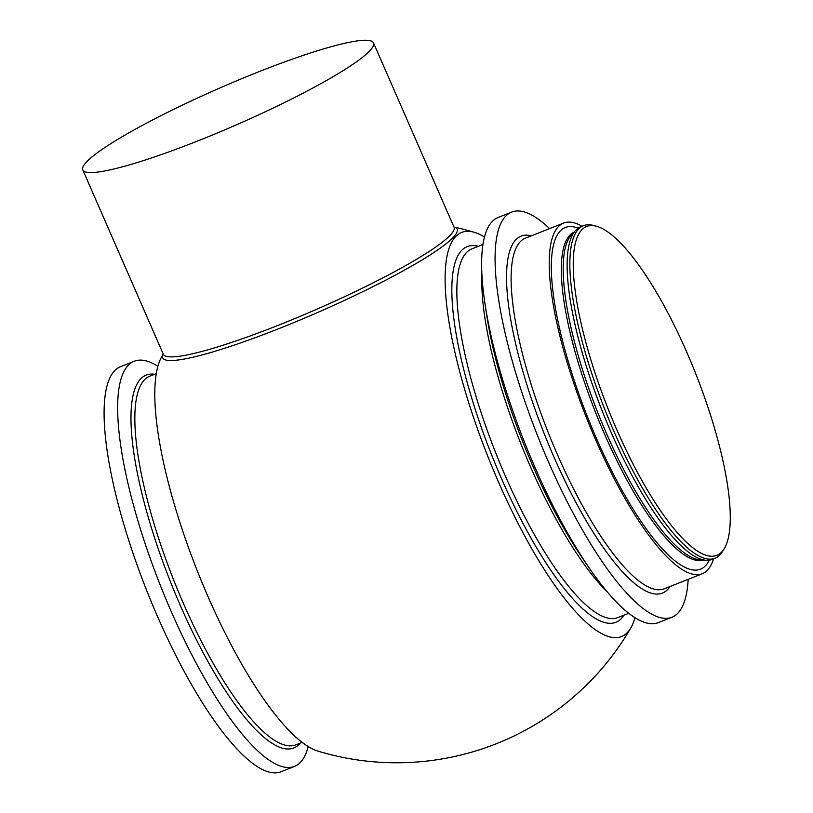 <?xml version="1.0" encoding="UTF-8"?>
<svg xmlns="http://www.w3.org/2000/svg" width="813" height="813" viewBox="0 0 813 813"><rect width="100%" height="100%" fill="white"/><g stroke="black" fill="none" stroke-linecap="round" stroke-linejoin="round"><path stroke-width="1.22" d="M163.261 354.092A160.659 20.457 -23.6 0 0 286.4 325.627A160.659 20.457 -23.6 0 0 453.908 236.644A160.659 20.457 -23.6 0 0 453.979 227.071A270.942 270.942 0 0 1 474.507 232.366M370.332 50.223A158.626 20.193 156.4 0 1 179.937 147.824A158.626 20.193 156.4 0 1 82.794 169.907A158.626 20.193 156.4 0 1 220.069 87.895A158.626 20.193 156.4 0 1 373.513 42.896A158.626 20.193 156.4 0 1 370.332 50.223M308.188 746.588A217.854 58.14 -111.6 0 1 294.438 766.435A217.854 58.14 -111.6 0 1 171.35 611.783A217.854 58.14 -111.6 0 1 134.308 361.226A217.854 58.14 -111.6 0 1 157.915 366.317M294.438 766.435L280.892 771.791A217.854 58.14 -111.6 0 1 157.793 617.138A217.854 58.14 -111.6 0 1 120.761 366.582L134.308 361.226M724.068 548.938L722.33 551.732A178.83 47.733 -111.6 0 1 714.962 558.297A178.83 47.733 -111.6 0 1 613.927 431.337A178.83 47.733 -111.6 0 1 583.521 225.668A178.83 47.733 -111.6 0 1 593.378 225.425L596.559 226.278A176.828 47.195 -111.6 0 1 686.721 352.059A176.828 47.195 -111.6 0 1 724.068 548.938A176.828 47.195 -111.6 0 1 616.874 429.894A176.828 47.195 -111.6 0 1 596.559 226.278M714.962 558.297L712.198 559.395A178.83 47.733 -111.6 0 1 694.688 556.346A178.83 47.733 -111.6 0 1 611.152 432.435A178.83 47.733 -111.6 0 1 570.055 240.953A178.83 47.733 -111.6 0 1 580.746 226.766L583.521 225.668M713.499 558.877A188.555 50.325 -111.6 0 1 702.239 573.785A188.555 50.325 -111.6 0 1 595.705 439.924A188.555 50.325 -111.6 0 1 563.643 223.067A188.555 50.325 -111.6 0 1 582.057 226.248M688.184 579.344A217.854 58.14 -111.6 0 1 671.873 617.291L658.317 622.646A217.854 58.14 -111.6 0 1 589.059 567.759A217.854 58.14 -111.6 0 1 535.228 467.983A217.854 58.14 -111.6 0 1 485.158 304.834A217.854 58.14 -111.6 0 1 498.186 217.437L511.743 212.081A217.854 58.14 -111.6 0 1 549.588 228.616M671.873 617.291A217.854 58.14 -111.6 0 1 548.775 462.627A217.854 58.14 -111.6 0 1 511.743 212.081M634.933 617.697A217.315 58.008 -111.6 0 1 630.847 627.91A217.315 58.008 -111.6 0 1 501.926 489.751A217.315 58.008 -111.6 0 1 455.27 237.01A217.315 58.008 -111.6 0 1 474.538 232.366A217.315 58.008 -111.6 0 1 484.497 237.03M630.847 627.91A270.942 270.942 0 0 1 317.893 751.11A216.929 57.896 -111.6 0 1 197.224 570.655A216.929 57.896 -111.6 0 1 161.889 356.409M163.383 354.366L163.322 354.234A158.626 20.193 -23.6 0 0 296.958 317.69A158.626 20.193 -23.6 0 0 450.859 234.551A158.626 20.193 -23.6 0 0 454.05 227.223L454.101 227.355M300.302 743.082A200.516 53.516 -111.6 0 1 180.435 605.726A200.516 53.516 -111.6 0 1 154.551 374.265M703.052 559.811A176.289 47.052 -111.6 0 1 606.65 433.857A176.289 47.052 -111.6 0 1 573.785 232.711M703.784 559.974A176.289 47.052 -111.6 0 1 604.76 434.599A176.289 47.052 -111.6 0 1 574.212 232.091M709.322 560.157A183.687 49.024 -111.6 0 1 596.661 438.857A183.687 49.024 -111.6 0 1 578.124 228.168M702.239 573.785L664.14 588.846A188.555 50.325 -111.6 0 1 557.596 454.985A188.555 50.325 -111.6 0 1 525.533 238.128L563.643 223.067M670.014 586.519A191.939 51.229 -111.6 0 1 553.897 456.926A191.939 51.229 -111.6 0 1 531.407 235.8M589.059 567.759L582.535 558.236A200.516 53.516 -111.6 0 1 532.993 466.408A200.516 53.516 -111.6 0 1 486.906 316.237L485.158 304.834M607.077 591.701A198.291 52.926 -111.6 0 1 530.584 467.038A198.291 52.926 -111.6 0 1 481.946 275.038M628.723 613.297L617.758 617.636A198.291 52.926 -111.6 0 1 505.727 476.865A198.291 52.926 -111.6 0 1 472.007 248.819L482.983 244.479M623.998 615.167A201.99 53.912 -111.6 0 1 501.672 478.989A201.99 53.912 -111.6 0 1 478.247 246.349M302.09 742.381L295.759 744.881A198.291 52.926 -111.6 0 1 183.718 604.11A198.291 52.926 -111.6 0 1 150.009 376.063L156.35 373.563M82.794 169.907L163.322 354.234M373.513 42.896L454.05 227.223M163.25 354.072A270.942 270.942 0 0 0 161.838 356.49"/></g></svg>
